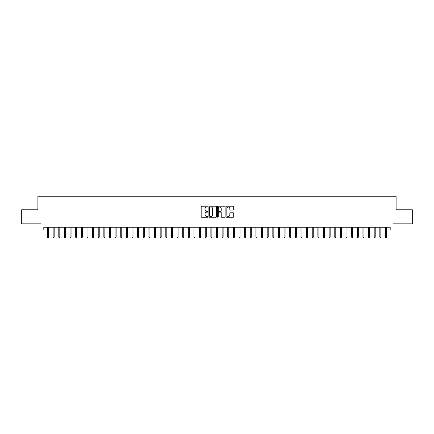<?xml version="1.0" encoding="UTF-8"?>
<svg xmlns="http://www.w3.org/2000/svg" width="434" height="434" viewBox="0 0 434 434"><rect width="100%" height="100%" fill="white"/><g stroke="black" fill="none" stroke-linecap="round" stroke-linejoin="round"><path stroke-width="0.65" d="M207.989 206.595A0.385 0.385 0 0 0 207.604 206.204L201.729 206.204A0.553 0.553 0 0 0 201.175 206.758L201.175 216.707A0.553 0.553 0 0 0 201.729 217.26L207.604 217.26A0.385 0.385 0 0 0 207.989 216.875A0.385 0.385 0 0 0 207.604 216.49L206.839 216.49A1.769 1.769 0 0 1 205.07 214.721L205.07 213.891A1.769 1.769 0 0 1 206.839 212.123L207.604 212.123A0.385 0.385 0 0 0 207.989 211.732A0.385 0.385 0 0 0 207.604 211.347L206.839 211.347A1.769 1.769 0 0 1 205.07 209.579L205.07 208.749A1.769 1.769 0 0 1 206.839 206.98L207.604 206.98A0.385 0.385 0 0 0 207.989 206.595M233.156 210.105A0.553 0.553 0 0 0 233.709 209.551L233.709 206.758A0.553 0.553 0 0 0 233.156 206.204L226.635 206.204A0.553 0.553 0 0 0 226.081 206.758L226.081 216.707A0.553 0.553 0 0 0 226.635 217.26L233.156 217.26A0.553 0.553 0 0 0 233.709 216.707L233.709 213.338A0.553 0.553 0 0 0 233.156 212.785L230.367 212.785A0.553 0.553 0 0 0 229.814 213.338L229.814 215.009A1.481 1.481 0 0 1 228.333 216.49A1.481 1.481 0 0 1 226.857 215.009L226.857 208.456A1.481 1.481 0 0 1 228.333 206.98A1.481 1.481 0 0 1 229.814 208.456L229.814 209.551A0.553 0.553 0 0 0 230.367 210.105L233.156 210.105M43.807 230.036L43.807 227.221L390.193 227.221L390.193 230.036L393.009 230.036L393.009 223.841L412.3 223.841L412.3 209.763L396.106 209.763L396.106 196.244L37.894 196.244L37.894 209.763L21.7 209.763L21.7 223.841L40.991 223.841L40.991 230.036L47.523 230.036M216.517 206.758A0.553 0.553 0 0 0 215.964 206.204L209.438 206.204A0.553 0.553 0 0 0 208.89 206.758L208.89 216.707A0.553 0.553 0 0 0 209.438 217.26L215.964 217.26A0.553 0.553 0 0 0 216.517 216.707L216.517 206.758M218.036 206.204L224.562 206.204A0.553 0.553 0 0 1 225.11 206.758L225.11 216.707A0.553 0.553 0 0 1 224.562 217.26L221.769 217.26A0.553 0.553 0 0 1 221.215 216.707L221.215 212.676A0.553 0.553 0 0 0 220.662 212.123L218.812 212.123A0.553 0.553 0 0 0 218.259 212.676L218.259 216.875A0.385 0.385 0 0 1 217.873 217.26A0.385 0.385 0 0 1 217.483 216.875L217.483 206.758A0.553 0.553 0 0 1 218.036 206.204M48.537 230.036L53.154 230.036M54.169 230.036L58.791 230.036M59.805 230.036L64.422 230.036M65.436 230.036L70.053 230.036M71.067 230.036L75.684 230.036M76.699 230.036L81.315 230.036M82.33 230.036L86.952 230.036M87.966 230.036L92.583 230.036M93.598 230.036L98.214 230.036M99.229 230.036L103.845 230.036M104.86 230.036L109.482 230.036M110.491 230.036L115.113 230.036M116.128 230.036L120.744 230.036M121.759 230.036L126.375 230.036M127.39 230.036L132.007 230.036M133.021 230.036L137.643 230.036M138.652 230.036L143.274 230.036M144.289 230.036L148.905 230.036M149.92 230.036L154.537 230.036M155.551 230.036L160.168 230.036M161.182 230.036L165.804 230.036M166.819 230.036L171.435 230.036M172.45 230.036L177.067 230.036M178.081 230.036L182.698 230.036M183.712 230.036L188.334 230.036M189.343 230.036L193.965 230.036M194.98 230.036L199.597 230.036M200.611 230.036L205.228 230.036M206.242 230.036L210.859 230.036M211.873 230.036L216.495 230.036M217.505 230.036L222.127 230.036M223.141 230.036L227.758 230.036M228.772 230.036L233.389 230.036M234.403 230.036L239.02 230.036M240.035 230.036L244.657 230.036M245.666 230.036L250.288 230.036M251.302 230.036L255.919 230.036M256.933 230.036L261.55 230.036M262.565 230.036L267.181 230.036M268.196 230.036L272.818 230.036M273.832 230.036L278.449 230.036M279.463 230.036L284.08 230.036M285.095 230.036L289.711 230.036M290.726 230.036L295.348 230.036M296.357 230.036L300.979 230.036M301.993 230.036L306.61 230.036M307.625 230.036L312.241 230.036M313.256 230.036L317.872 230.036M318.887 230.036L323.509 230.036M324.518 230.036L329.14 230.036M330.155 230.036L334.771 230.036M335.786 230.036L340.402 230.036M341.417 230.036L346.034 230.036M347.048 230.036L351.67 230.036M352.685 230.036L357.301 230.036M358.316 230.036L362.933 230.036M363.947 230.036L368.564 230.036M369.578 230.036L374.195 230.036M375.209 230.036L379.831 230.036M380.846 230.036L385.463 230.036M386.477 230.036L390.193 230.036M210.051 206.98A0.385 0.385 0 0 0 209.66 207.365L209.66 216.099A0.385 0.385 0 0 0 210.051 216.49L210.848 216.49A1.769 1.769 0 0 0 212.617 214.721L212.617 208.749A1.769 1.769 0 0 0 210.848 206.98L210.051 206.98M221.215 208.488A1.481 1.481 0 0 0 219.734 207.007A1.481 1.481 0 0 0 218.259 208.488L218.259 210.794A0.553 0.553 0 0 0 218.812 211.347L220.662 211.347A0.553 0.553 0 0 0 221.215 210.794L221.215 208.488M47.523 237.024L47.751 237.756L48.315 237.756L48.537 237.024L47.523 237.024L47.523 227.221M48.537 237.024L48.537 227.221M53.154 237.024L53.382 237.756L53.946 237.756L54.169 237.024L53.154 237.024L53.154 227.221M54.169 237.024L54.169 227.221M58.791 237.024L59.013 237.756L59.577 237.756L59.805 237.024L58.791 237.024L58.791 227.221M59.805 237.024L59.805 227.221M64.422 237.024L64.644 237.756L65.209 237.756L65.436 237.024L64.422 237.024L64.422 227.221M65.436 237.024L65.436 227.221M70.053 237.024L70.281 237.756L70.84 237.756L71.067 237.024L70.053 237.024L70.053 227.221M71.067 237.024L71.067 227.221M75.684 237.024L75.912 237.756L76.476 237.756L76.699 237.024L75.684 237.024L75.684 227.221M76.699 237.024L76.699 227.221M81.315 237.024L81.543 237.756L82.107 237.756L82.33 237.024L81.315 237.024L81.315 227.221M82.33 237.024L82.33 227.221M86.952 237.024L87.174 237.756L87.739 237.756L87.966 237.024L86.952 237.024L86.952 227.221M87.966 237.024L87.966 227.221M92.583 237.024L92.805 237.756L93.37 237.756L93.598 237.024L92.583 237.024L92.583 227.221M93.598 237.024L93.598 227.221M98.214 237.024L98.442 237.756L99.001 237.756L99.229 237.024L98.214 237.024L98.214 227.221M99.229 237.024L99.229 227.221M103.845 237.024L104.073 237.756L104.637 237.756L104.86 237.024L103.845 237.024L103.845 227.221M104.86 237.024L104.86 227.221M109.482 237.024L109.704 237.756L110.269 237.756L110.491 237.024L109.482 237.024L109.482 227.221M110.491 237.024L110.491 227.221M115.113 237.024L115.335 237.756L115.9 237.756L116.128 237.024L115.113 237.024L115.113 227.221M116.128 237.024L116.128 227.221M120.744 237.024L120.967 237.756L121.531 237.756L121.759 237.024L120.744 237.024L120.744 227.221M121.759 237.024L121.759 227.221M126.375 237.024L126.603 237.756L127.167 237.756L127.39 237.024L126.375 237.024L126.375 227.221M127.39 237.024L127.39 227.221M132.007 237.024L132.234 237.756L132.799 237.756L133.021 237.024L132.007 237.024L132.007 227.221M133.021 237.024L133.021 227.221M137.643 237.024L137.866 237.756L138.43 237.756L138.652 237.024L137.643 237.024L137.643 227.221M138.652 237.024L138.652 227.221M143.274 237.024L143.497 237.756L144.061 237.756L144.289 237.024L143.274 237.024L143.274 227.221M144.289 237.024L144.289 227.221M148.905 237.024L149.133 237.756L149.692 237.756L149.92 237.024L148.905 237.024L148.905 227.221M149.92 237.024L149.92 227.221M154.537 237.024L154.764 237.756L155.329 237.756L155.551 237.024L154.537 237.024L154.537 227.221M155.551 237.024L155.551 227.221M160.168 237.024L160.396 237.756L160.96 237.756L161.182 237.024L160.168 237.024L160.168 227.221M161.182 237.024L161.182 227.221M165.804 237.024L166.027 237.756L166.591 237.756L166.819 237.024L165.804 237.024L165.804 227.221M166.819 237.024L166.819 227.221M171.435 237.024L171.658 237.756L172.222 237.756L172.45 237.024L171.435 237.024L171.435 227.221M172.45 237.024L172.45 227.221M177.067 237.024L177.294 237.756L177.853 237.756L178.081 237.024L177.067 237.024L177.067 227.221M178.081 237.024L178.081 227.221M182.698 237.024L182.926 237.756L183.49 237.756L183.712 237.024L182.698 237.024L182.698 227.221M183.712 237.024L183.712 227.221M188.334 237.024L188.557 237.756L189.121 237.756L189.343 237.024L188.334 237.024L188.334 227.221M189.343 237.024L189.343 227.221M193.965 237.024L194.188 237.756L194.752 237.756L194.98 237.024L193.965 237.024L193.965 227.221M194.98 237.024L194.98 227.221M199.597 237.024L199.819 237.756L200.383 237.756L200.611 237.024L199.597 237.024L199.597 227.221M200.611 237.024L200.611 227.221M205.228 237.024L205.456 237.756L206.014 237.756L206.242 237.024L205.228 237.024L205.228 227.221M206.242 237.024L206.242 227.221M210.859 237.024L211.087 237.756L211.651 237.756L211.873 237.024L210.859 237.024L210.859 227.221M211.873 237.024L211.873 227.221M216.495 237.024L216.718 237.756L217.282 237.756L217.505 237.024L216.495 237.024L216.495 227.221M217.505 237.024L217.505 227.221M222.127 237.024L222.349 237.756L222.913 237.756L223.141 237.024L222.127 237.024L222.127 227.221M223.141 237.024L223.141 227.221M227.758 237.024L227.986 237.756L228.544 237.756L228.772 237.024L227.758 237.024L227.758 227.221M228.772 237.024L228.772 227.221M233.389 237.024L233.617 237.756L234.181 237.756L234.403 237.024L233.389 237.024L233.389 227.221M234.403 237.024L234.403 227.221M239.02 237.024L239.248 237.756L239.812 237.756L240.035 237.024L239.02 237.024L239.02 227.221M240.035 237.024L240.035 227.221M244.657 237.024L244.879 237.756L245.443 237.756L245.666 237.024L244.657 237.024L244.657 227.221M245.666 237.024L245.666 227.221M250.288 237.024L250.51 237.756L251.074 237.756L251.302 237.024L250.288 237.024L250.288 227.221M251.302 237.024L251.302 227.221M255.919 237.024L256.147 237.756L256.706 237.756L256.933 237.024L255.919 237.024L255.919 227.221M256.933 237.024L256.933 227.221M261.55 237.024L261.778 237.756L262.342 237.756L262.565 237.024L261.55 237.024L261.55 227.221M262.565 237.024L262.565 227.221M267.181 237.024L267.409 237.756L267.973 237.756L268.196 237.024L267.181 237.024L267.181 227.221M268.196 237.024L268.196 227.221M272.818 237.024L273.04 237.756L273.604 237.756L273.832 237.024L272.818 237.024L272.818 227.221M273.832 237.024L273.832 227.221M278.449 237.024L278.671 237.756L279.236 237.756L279.463 237.024L278.449 237.024L278.449 227.221M279.463 237.024L279.463 227.221M284.08 237.024L284.308 237.756L284.867 237.756L285.095 237.024L284.08 237.024L284.08 227.221M285.095 237.024L285.095 227.221M289.711 237.024L289.939 237.756L290.503 237.756L290.726 237.024L289.711 237.024L289.711 227.221M290.726 237.024L290.726 227.221M295.348 237.024L295.57 237.756L296.134 237.756L296.357 237.024L295.348 237.024L295.348 227.221M296.357 237.024L296.357 227.221M300.979 237.024L301.201 237.756L301.766 237.756L301.993 237.024L300.979 237.024L300.979 227.221M301.993 237.024L301.993 227.221M306.61 237.024L306.833 237.756L307.397 237.756L307.625 237.024L306.61 237.024L306.61 227.221M307.625 237.024L307.625 227.221M312.241 237.024L312.469 237.756L313.033 237.756L313.256 237.024L312.241 237.024L312.241 227.221M313.256 237.024L313.256 227.221M317.872 237.024L318.1 237.756L318.664 237.756L318.887 237.024L317.872 237.024L317.872 227.221M318.887 237.024L318.887 227.221M323.509 237.024L323.731 237.756L324.296 237.756L324.518 237.024L323.509 237.024L323.509 227.221M324.518 237.024L324.518 227.221M329.14 237.024L329.363 237.756L329.927 237.756L330.155 237.024L329.14 237.024L329.14 227.221M330.155 237.024L330.155 227.221M334.771 237.024L334.999 237.756L335.558 237.756L335.786 237.024L334.771 237.024L334.771 227.221M335.786 237.024L335.786 227.221M340.402 237.024L340.63 237.756L341.195 237.756L341.417 237.024L340.402 237.024L340.402 227.221M341.417 237.024L341.417 227.221M346.034 237.024L346.261 237.756L346.826 237.756L347.048 237.024L346.034 237.024L346.034 227.221M347.048 237.024L347.048 227.221M351.67 237.024L351.893 237.756L352.457 237.756L352.685 237.024L351.67 237.024L351.67 227.221M352.685 237.024L352.685 227.221M357.301 237.024L357.524 237.756L358.088 237.756L358.316 237.024L357.301 237.024L357.301 227.221M358.316 237.024L358.316 227.221M362.933 237.024L363.16 237.756L363.719 237.756L363.947 237.024L362.933 237.024L362.933 227.221M363.947 237.024L363.947 227.221M368.564 237.024L368.791 237.756L369.356 237.756L369.578 237.024L368.564 237.024L368.564 227.221M369.578 237.024L369.578 227.221M374.195 237.024L374.423 237.756L374.987 237.756L375.209 237.024L374.195 237.024L374.195 227.221M375.209 237.024L375.209 227.221M379.831 237.024L380.054 237.756L380.618 237.756L380.846 237.024L379.831 237.024L379.831 227.221M380.846 237.024L380.846 227.221M385.463 237.024L385.685 237.756L386.249 237.756L386.477 237.024L385.463 237.024L385.463 227.221M386.477 237.024L386.477 227.221"/></g></svg>
